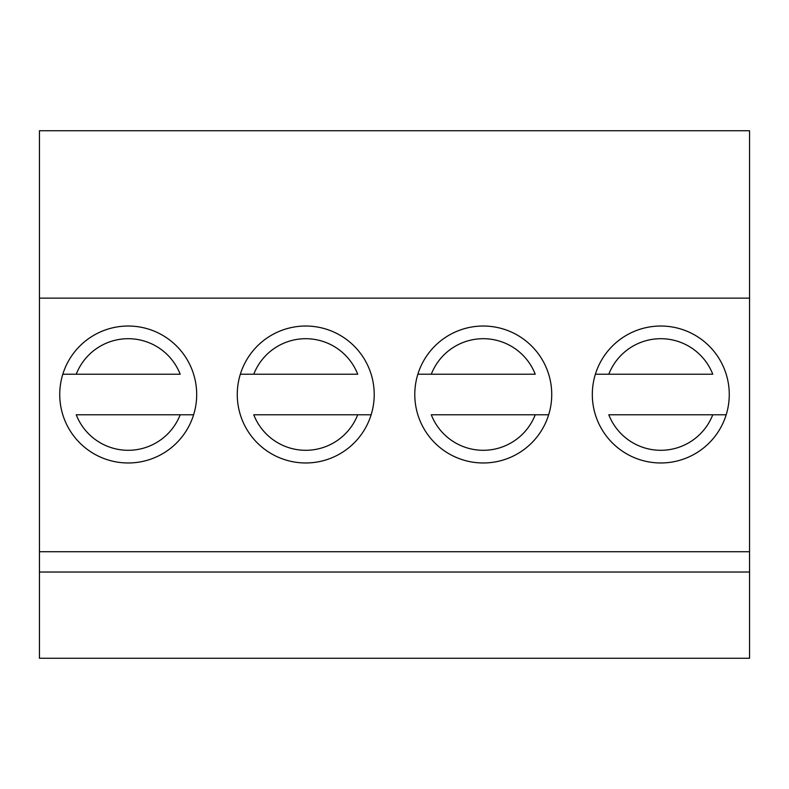 <?xml version="1.0" encoding="UTF-8"?>
<svg xmlns="http://www.w3.org/2000/svg" width="789" height="789" viewBox="0 0 789 789"><rect width="100%" height="100%" fill="white"/><g stroke="black" fill="none" stroke-linecap="round" stroke-linejoin="round"><path stroke-width="1.18" d="M595.389 374.213L712.763 374.213A55.792 55.792 0 0 0 608.812 374.213L595.389 374.213M608.812 414.787L712.763 414.787A55.792 55.792 0 0 1 608.812 414.787M726.186 414.787L712.763 414.787L726.186 414.787M417.864 374.213L535.238 374.213A55.792 55.792 0 0 0 431.287 374.213L417.864 374.213M431.287 414.787L535.238 414.787A55.792 55.792 0 0 1 431.287 414.787M548.661 414.787L535.238 414.787L548.661 414.787M240.339 374.213L357.713 374.213A55.792 55.792 0 0 0 253.762 374.213L240.339 374.213M253.762 414.787L357.713 414.787A55.792 55.792 0 0 1 253.762 414.787M371.136 414.787L357.713 414.787L371.136 414.787M62.814 374.213L180.188 374.213A55.792 55.792 0 0 0 76.237 374.213L62.814 374.213M76.237 414.787L180.188 414.787A55.792 55.792 0 0 1 76.237 414.787M193.611 414.787L180.188 414.787L193.611 414.787M39.45 572.025L749.55 572.025L749.55 658.253L39.45 658.253L39.45 130.747L749.55 130.747L749.55 298.134L39.45 298.134M749.55 572.025L749.55 551.738L39.45 551.738M374.213 394.5A68.475 68.475 0 0 1 271.505 453.803A68.475 68.475 0 0 1 271.505 335.197A68.475 68.475 0 0 1 374.213 394.5M729.263 394.5A68.475 68.475 0 0 1 626.555 453.803A68.475 68.475 0 0 1 626.555 335.197A68.475 68.475 0 0 1 729.263 394.5M749.55 551.738L749.55 298.134M551.738 394.5A68.475 68.475 0 0 1 449.03 453.803A68.475 68.475 0 0 1 449.03 335.197A68.475 68.475 0 0 1 551.738 394.5M196.688 394.5A68.475 68.475 0 0 1 93.98 453.803A68.475 68.475 0 0 1 93.98 335.197A68.475 68.475 0 0 1 196.688 394.5"/></g></svg>
